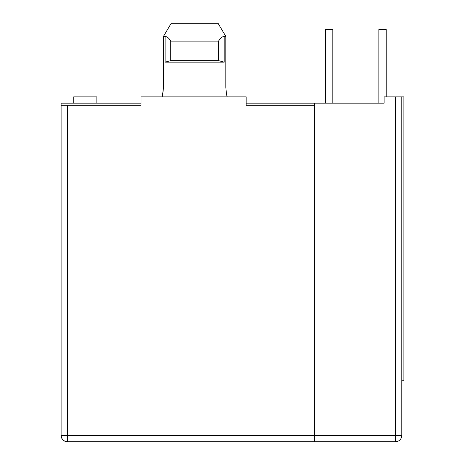 <?xml version="1.0" encoding="UTF-8"?>
<svg xmlns="http://www.w3.org/2000/svg" width="465" height="465" viewBox="0 0 465 465"><rect width="100%" height="100%" fill="white"/><g stroke="black" fill="none" stroke-linecap="round" stroke-linejoin="round"><path stroke-width="0.7" d="M96.854 96.854L96.854 103.166L96.854 96.854L73.72 96.854L73.72 103.166M67.413 441.75L395.483 441.75L67.413 441.75L67.413 435.443L61.107 435.443C61.508 439.245 63.606 441.349 67.413 441.75A6.307 6.307 0 0 1 61.107 435.443L61.107 103.166L141.017 103.166M61.107 105.27L141.017 105.27L141.017 96.854L246.171 96.854L246.171 105.27L314.52 105.27L314.52 441.75M246.171 103.166L383.916 103.166M67.413 105.27L67.413 435.443L395.483 435.443L395.483 96.854L384.125 96.854L384.125 103.166M314.52 103.166L314.52 105.27M225.839 87.391C226.316 93.14 226.781 96.296 227.24 96.854C226.781 96.296 226.316 93.14 225.839 87.391L225.839 36.421L218.039 23.25L225.839 36.421L224.188 36.421L224.188 62.153L165.104 62.153L165.104 36.421C167.168 36.636 169.045 38.206 170.748 41.123L170.748 60.636L165.104 62.153M162.581 94.819L163.453 87.391C162.977 93.14 162.512 96.296 162.047 96.854M401.795 380.765L401.795 96.854L403.893 96.854L403.893 380.765L401.795 380.765L401.795 435.443A6.307 6.307 0 0 1 395.483 441.75L395.483 435.443L401.795 435.443L401.795 96.854L395.483 96.854M162.552 94.959L163.453 87.391L163.453 36.421L171.254 23.25L163.453 36.421L165.104 36.421M224.188 62.153L218.544 60.636L170.748 60.636M218.544 60.636L218.544 41.123C220.23 38.211 222.107 36.642 224.188 36.421M218.039 23.25L171.254 23.25M218.544 41.123L170.748 41.123M378.87 103.166L378.87 29.557L386.229 29.557L386.229 96.854M325.454 103.166L325.454 29.557L332.812 29.557L332.812 103.166"/></g></svg>
